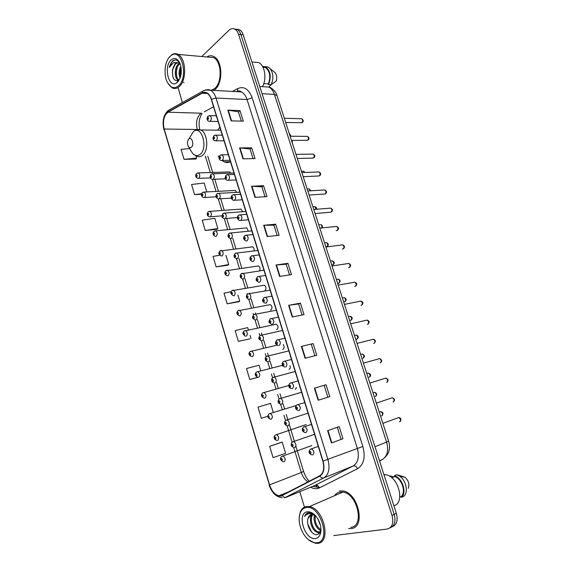 <?xml version="1.0" encoding="UTF-8"?>
<svg xmlns="http://www.w3.org/2000/svg" width="572" height="572" viewBox="0 0 572 572"><rect width="100%" height="100%" fill="white"/><g stroke="black" fill="none" stroke-linecap="round" stroke-linejoin="round"><path stroke-width="0.86" d="M276.519 329.672L276.998 329.565C278.564 327.685 278.314 325.897 276.247 324.195L275.053 324.446M270.377 310.074L270.978 309.96C272.508 308.072 272.272 306.292 270.27 304.619L269.105 304.833M265 290.505C266.502 288.624 266.28 286.851 264.343 285.199L263.206 285.385M275.346 435.049L306.184 424.538M282.718 349.428L283.076 349.342C284.448 348.184 284.484 346.589 283.197 344.551M295.266 389.41L296.489 387.509M288.967 369.34L289.203 369.276C290.218 368.704 290.519 367.567 290.097 365.858M259.552 270.792C260.46 268.74 260.096 267.124 258.465 265.937L257.357 266.094M254.025 250.901C254.39 248.97 253.925 247.619 252.624 246.832L251.551 246.961M248.32 231.224L246.832 227.878L215.758 230.823C217.51 232.475 217.696 234.277 216.316 236.222L215.287 236.322C212.841 235.128 212.369 233.498 213.878 231.438L215.758 230.823L214.722 230.931M242.528 211.704L241.091 209.08L209.945 211.368C211.64 212.991 211.812 214.779 210.46 216.731L209.409 216.845C207.064 215.858 206.599 214.235 208.015 211.998L209.945 211.368L208.923 211.454M236.686 192.349L235.385 190.426L204.168 192.07C205.82 193.672 205.977 195.452 204.647 197.404L203.575 197.54C201.272 196.482 200.815 194.88 202.202 192.721L204.168 192.07L203.189 192.135M230.788 173.166L229.722 171.922L198.448 172.93C200.043 174.51 200.193 176.276 198.892 178.242L197.798 178.385C195.545 177.299 195.088 175.704 196.432 173.595L198.448 172.93L197.497 172.973M281.71 456.435L311.819 445.567M219.82 127.098L217.753 130.173M218.161 155.949L219.04 157.364M221.95 160.539L224.167 161.869C226.29 162.755 228.4 162.72 230.509 161.769M392.192 526.74C396.739 524.889 398.119 520.42 396.324 513.349L243.236 34.878C242.406 32.382 241.177 30.673 239.532 29.744L236.729 29.229M390.04 527.827C394.594 525.983 395.974 521.507 394.172 514.407L240.898 34.599C240.076 32.096 238.839 30.38 237.194 29.451L234.384 28.943L237.194 29.451C238.839 30.38 240.076 32.096 240.898 34.599L394.172 514.407C395.974 521.507 394.594 525.983 390.04 527.827M351.129 528.528C366.223 527.72 358.258 492.463 342.7 490.926L339.475 490.926L342.7 490.926C358.258 492.463 366.223 527.72 351.129 528.528L348.691 528.514L351.129 528.528M215.051 89.439C223.337 82.94 222.479 60.203 213.721 56.506C211.404 55.37 209.102 55.527 206.814 56.986C209.102 55.527 211.404 55.37 213.721 56.506C222.479 60.203 223.337 82.94 215.051 89.439L213.792 90.397L215.051 89.439M280.895 495.817L278.857 495.788C274.689 494.558 271.593 490.919 269.562 484.877L164.185 129.029C162.527 121.257 163.792 115.644 167.982 112.191L202.231 93.2L206.792 93.114C208.78 94.201 210.274 96.303 211.282 99.421L322.837 461.146C324.653 468.275 323.588 473.18 319.634 475.847L280.895 495.817M280.988 496.131L319.777 476.161C323.823 473.43 324.917 468.404 323.058 461.096L211.454 99.271C209.259 93.336 206.163 91.213 202.173 92.9L167.932 111.905C163.635 115.444 162.341 121.2 164.042 129.165L269.376 484.92C272.1 492.513 275.969 496.253 280.988 496.131M189.661 148.577L181.059 149.349L184.041 159.338L195.788 159.03M205.269 230.466L217.86 228.528L214.793 218.332L202.202 220.17L205.269 230.466L216.945 229.3M219.734 255.226L213.013 256.399L216.137 266.859L227.763 265.244M281.102 442.399L269.705 446.332L273.08 457.643L285.592 453.31L282.218 442.12L280.988 442.428M248.391 329.858L247.719 327.613L235.156 330.58L238.374 341.362L249.914 338.81M231.038 291.756L223.995 293.2L227.17 303.818L238.753 301.744M178.242 88.202L182.339 102.567M299.792 491.691L304.461 507.157M333.705 535.571L387.094 529.071C392.228 527.67 393.872 523.13 392.013 515.472L238.553 34.32C237.723 31.81 236.493 30.094 234.849 29.165C232.833 28.15 230.859 28.528 228.943 30.309L201.816 56.528M251.537 186.279L263.556 185.693L266.988 196.625L254.983 197.361L251.537 186.279L251.93 186.279L255.377 197.34M239.589 147.905L251.666 147.833L255.048 158.587L242.986 158.809L239.589 147.905L239.99 147.926L243.372 158.801M227.842 110.16L239.975 110.582L243.3 121.164L231.174 120.878L227.842 110.16L228.242 110.196L231.567 120.892M288.603 305.348L300.414 303.11L304.025 314.607L292.235 317.01L288.603 305.348L288.989 305.284L292.614 316.931M301.387 346.41L313.12 343.586L316.788 355.276L305.076 358.272L301.387 346.41L301.766 346.325L305.455 358.172M314.385 388.181L326.047 384.749L329.779 396.639L318.146 400.25L314.385 388.181L314.764 388.073L318.518 400.135M327.62 430.687L339.189 426.626L342.986 438.724L331.445 442.971L327.62 430.687M263.685 225.304L275.64 224.181L279.129 235.299L267.195 236.572L263.685 225.304L264.078 225.282L267.582 236.529M276.04 264.986L287.923 263.32L291.47 274.617L279.608 276.448L276.04 264.986L276.426 264.943L279.987 276.39M206.835 191.927L204.147 183.011L191.548 184.491L194.573 194.63L201.451 194.251M260.718 370.756L259.037 365.179L246.489 368.547L249.757 379.508L257.951 377.348C254.962 375.933 254.44 374.188 256.378 372.122L257.815 371.686C260.01 373.516 260.31 375.396 258.708 377.32M261.325 418.261L267.825 416.244L261.325 418.261L258.001 407.128L270.535 403.346L273.252 412.362M287.923 263.32L286.179 264.25M289.525 274.917L286.179 264.228L276.426 264.943M275.64 224.181L273.945 225.211M277.17 235.507L273.931 225.182L264.078 225.282M342.986 438.724L331.445 442.971M326.047 384.749L314.764 388.073M313.12 343.586L301.766 346.325M300.414 303.11L298.627 303.947L288.989 305.284M239.975 110.582L238.41 111.869M241.312 121.114L238.395 111.826L228.242 110.196M251.666 147.833L250.064 149.035M253.067 158.623L250.05 148.999L239.99 147.926M263.556 185.693L261.904 186.808L251.93 186.279M227.17 303.818L239.739 301.129L238.653 301.809M237.902 295.045L239.739 301.129M238.374 341.362L249.807 338.867M250.05 335.349L250.936 338.288M249.757 379.508L257.629 377.32M269.705 446.332L282.218 442.12M216.137 266.859L228.714 264.55L227.67 265.315M225.961 255.412L228.714 264.55M217.86 228.528L216.852 229.379M194.573 194.63L201.573 193.751M184.041 159.338L196.646 158.101L195.703 159.13M195.989 155.927L196.646 158.101M298.62 303.932L302.095 315M311.282 344.308L314.872 355.763M324.152 385.378L327.87 397.233M337.294 427.291L341.034 439.224M261.897 186.779L265.022 196.747M335.821 494.187L335.156 495.423L335.821 494.187M306.084 507.593C303.346 508.115 301.358 509.931 300.128 513.041C298.126 519.383 299.227 526.29 303.425 533.747C307.443 539.982 311.883 543.007 316.731 542.807C331.867 541.999 320.291 504.139 306.084 507.593M308.279 539.568L315.265 543.278L317.56 543.35C331.638 542.849 323.945 508.365 309.416 506.592L306.435 506.527C303.56 507.078 301.487 508.98 300.2 512.233L299.156 517.824M350.765 527.348C364.9 526.562 357.421 493.529 342.835 492.099L339.839 492.092C337.673 492.506 335.921 493.7 334.591 495.674M315.715 515.937L312.948 514.628L311.533 514.593C309.774 514.929 308.615 516.209 308.058 518.432L310.818 514.779M320.456 531.417L318.554 532.368L317.424 532.282C312.076 531.352 307.843 518.84 312.283 514.55M319.97 531.846L318.347 531.846C313.227 530.959 308.973 519.254 312.82 514.6M320.484 525.568L317.86 518.933M320.949 530.516C316.545 529.579 312.577 520.463 314.607 515.222M320.963 529.751C316.48 526.633 314.586 521.929 315.286 515.629M315.079 515.243C313.077 513.492 311.089 512.626 309.116 512.641L308.673 512.691C306.756 513.041 305.377 514.307 304.526 516.487C305.97 514.607 307.843 513.663 310.131 513.663L314.436 515.036M315.437 538.524C317.832 538.173 319.498 536.557 320.434 533.669C321.557 529.279 320.806 524.545 318.175 519.476C314.922 514.064 311.318 511.511 307.364 511.826C296.403 512.934 304.619 540.397 315.437 538.524M308.058 518.432C305.755 524.746 311.711 535.163 316.631 534.634C318.49 534.527 319.784 533.39 320.52 531.238L320.935 528.757M399.764 497.247L401.179 496.575C406.249 492.156 401.901 478.764 394.73 476.533L391.813 477.82M408.286 488.316C409.674 484.277 408.565 480.573 404.947 477.22L396.854 474.674L394.473 475.732L394.73 476.533M401.179 496.575L401.444 497.383L403.818 496.253C408.53 492.399 406.242 480.752 399.921 476.319L396.854 474.674M401.444 497.383C407.192 492.792 402.359 477.885 394.473 475.732M393.908 505.812C405.662 502.552 398.041 475.539 385.206 474.688L383.926 474.603M389.561 476.247L390.283 475.925L393.893 476.898M304.526 516.487L307.693 512.955M311.533 531.91L307.786 523.966M319.233 533.483L317.21 532.225M313.134 526.969L312.083 524.474M310.532 518.554L310.996 514.721M311.311 513.785L311.611 513.084M188.867 138.996C187.344 140.741 187.065 143.014 188.009 145.81C188.946 147.655 190.061 148.141 191.355 147.269C194.423 144.995 191.942 136.379 188.96 138.924L188.867 138.996M229.272 160.31L230.094 160.425M292.321 143.043L292.135 140.405M291.026 136.236L289.032 132.883M292.392 143.272L292.178 140.405M169.834 56.621C164.922 61.376 163.499 73.888 166.917 81.381C170.149 87.852 174.045 89.289 178.621 85.707C188.774 77.063 181.646 47.662 171.321 55.384L169.834 56.621M167.782 83.112L172.158 87.859C174.66 89.053 177.091 88.574 179.451 86.422C187.044 80.051 186.05 57.922 177.942 54.369C175.883 53.318 173.838 53.432 171.815 54.712L168.583 58.144M211.483 90.269L214.75 88.46C222.515 82.339 221.693 61.047 213.485 57.586L208.837 57.164M178.743 80.144L177.921 79.851C174.367 78.221 174.203 67.36 178.493 64.014L179.529 63.313M178.972 79.951L178.893 79.908C175.339 78.285 175.175 67.439 179.465 64.093L180.001 63.678M180.166 63.835L178.307 62.72L175.011 63.735L172.558 69.577L175.554 63.778L178.099 62.663M180.094 78.099C178.528 74.281 178.779 70.299 180.859 66.159M180.537 76.798C179.722 73.788 179.915 70.721 181.131 67.596M179.944 63.277C177.749 59.924 175.275 59.145 172.508 60.939L169.24 67.446L173.623 62.512L178.307 62.72M177.556 82.168C181.488 77.234 182.325 71.028 180.066 63.571C177.513 58.273 174.46 57.121 170.892 60.11C163.356 67.053 168.862 88.81 176.698 82.868L177.556 82.168M172.558 69.577C172.029 77.835 173.974 81.439 178.392 80.402L179.022 79.901M263.749 83.612L268.297 83.912C270.964 76.584 269.984 71.107 265.365 67.475L262.877 67.06L262.655 66.388L265.522 66.795C270.535 70.792 271.528 76.727 268.518 84.592L271.078 84.756C273.673 78.886 273.416 73.573 270.299 68.804L268.096 67.017L265.229 66.609M271.078 84.756L276.297 80.945C277.127 77.706 276.741 74.961 275.139 72.716L273.752 71.593M268.297 83.912L268.518 84.592M262.412 86.651C267.024 78.943 264.829 65.172 258.573 62.541L254.111 62.141M268.761 87.008L271.107 84.742M169.24 67.446C170.42 63.356 172.301 60.868 174.86 59.989M173.237 77.856C172.215 74.274 172.286 70.57 173.459 66.745M176.87 77.163C176.133 73.881 176.276 70.549 177.299 67.189M184.041 82.79L183.498 82.432M180.566 76.691L181.117 67.632M396.324 513.349L392.013 515.472M243.236 34.878L238.553 34.32M379.551 460.932L382.275 459.573L379.486 460.725M382.275 459.573C387.358 456.32 388.803 450.507 386.601 442.135L374.996 446.696M277.005 95.646L388.617 441.098L386.601 442.135L274.41 94.394L262.062 93.715M259.745 86.479L268.854 87.051C270.434 86.815 276.34 91.642 276.977 95.553L274.41 94.394C273.194 90.784 271.342 88.338 268.854 87.051L263.828 86.737M317.145 486.207L316.137 485.964M227.913 161.783L228.121 162.455M167.982 112.191L201.258 113.213L200.157 113.978C196.689 117.782 195.724 122.951 197.268 129.479L197.304 129.594M213.556 106.785L204.268 111.89M269.562 484.877L301.315 472.515C302.71 476.826 304.947 479.958 308.015 481.903M211.454 99.271L216.023 98.048L327.913 459.531C330.18 468.447 328.836 474.567 323.874 477.885L284.649 497.804M314.278 485.728L353.138 465.987C358.136 462.698 359.523 456.763 357.3 448.183L247.04 99.521C245.803 95.774 243.937 93.243 241.434 91.935L236.45 91.656M282.318 495.674C283.505 497.19 284.82 497.719 286.272 497.247L315.222 485.342C316.974 484.884 318.404 485.721 319.512 487.859C316.802 489.153 313.842 488.946 310.632 487.23M319.441 487.694L312.798 486.343M307.664 482.089L306.849 481.109M232.396 91.427L237.852 88.531C244.044 86 248.813 89.103 252.173 97.833L362.855 446.46L323.058 461.096M205.255 90.033L210.424 90.212C212.906 91.563 214.772 94.173 216.023 98.048L247.04 99.521L252.173 97.833M202.173 92.9L202.76 91.184L204.411 90.319M362.855 446.46C365.637 457.2 363.885 464.607 357.6 468.683C356.399 466.437 354.912 465.536 353.138 465.987L323.874 477.885C322.408 478.342 321.035 477.77 319.777 476.161M167.932 111.905L168.518 110.267L170.02 109.431M164.042 129.165L269.376 484.92M357.6 468.683L319.512 487.859M163.957 129.73C161.99 121.107 163.513 114.615 168.518 110.267L202.76 91.184C206.235 89.561 208.787 89.232 210.424 90.212L241.434 91.935C240.154 90.862 238.781 90.641 237.33 91.284L237.852 88.531M202.231 93.2L207.386 93.472M164.185 129.029L197.762 129.501M205.355 156.142L210.332 172.544M212.412 179.401L216.059 191.441M218.34 198.963L221.843 210.496M224.324 218.697L227.663 229.694M230.216 238.116L233.526 249.027M236.322 258.237L239.439 268.518M241.77 273.445L242.971 273.259C244.916 275.01 245.131 276.869 243.615 278.836L242.6 278.907L245.402 288.174M247.025 293.522L247.261 294.308M248.784 299.335L251.408 307.986M253.046 313.377L253.503 314.893M255.04 319.941L257.471 327.963M259.123 333.404L259.802 335.657M261.347 340.733L263.585 348.119M265.244 353.603L266.159 356.599M267.703 361.704L269.748 368.439M271.421 373.966L272.565 377.72M274.124 382.868L275.961 388.931M277.656 394.508L279.029 399.034M280.602 404.211L282.232 409.595M283.941 415.222L285.55 420.527M287.13 425.754L292.128 442.213M293.722 447.483L301.315 472.515L303.546 471.399C305.319 476.133 307.236 479.415 309.302 481.231M240.104 91.856L240.247 91.17M327.992 430.559L331.817 442.828M188.603 146.811L190.762 150.422C193.315 155.448 196.389 156.799 199.971 154.483C208.573 148.312 201.644 124.481 193.379 131.617L189.94 137.294M193.222 154.04L196.954 156.263C198.841 157.071 200.665 156.807 202.417 155.462C208.973 150.929 207.772 132.668 200.7 129.951L196.31 129.966M283.269 461.833C280.101 460.067 279.637 458.236 281.867 456.334L282.947 456.02C285.442 457.965 285.828 459.902 284.105 461.833M282.06 460.424C282.639 459.588 282.446 458.944 281.474 458.487C280.895 459.323 281.088 459.974 282.06 460.424M276.905 440.433C272.951 439.253 273.931 436.286 275.411 435.013L276.583 434.663C279 436.579 279.365 438.502 277.67 440.426M275.625 439.003C276.197 438.145 276.011 437.508 275.053 437.079C274.481 437.938 274.674 438.574 275.625 439.003M269.04 413.849L270.277 413.484C272.615 415.372 272.958 417.281 271.3 419.212M269.255 417.767L268.683 415.858L269.255 417.767M262.791 392.828L264.021 392.499C266.287 394.351 266.602 396.246 264.979 398.176M262.934 396.711C263.492 395.817 263.299 395.188 262.369 394.816C261.812 395.71 262.005 396.339 262.934 396.711M256.599 371.986L282.504 365.329M256.671 375.84C257.214 374.925 257.028 374.303 256.106 373.959C255.562 374.867 255.748 375.497 256.671 375.84M250.457 351.322L251.659 351.051C253.782 352.852 254.061 354.719 252.495 356.649M250.457 355.14C250.994 354.218 250.808 353.596 249.9 353.281C249.363 354.211 249.549 354.826 250.457 355.14M244.373 330.83L245.552 330.587C247.612 332.361 247.869 334.22 246.339 336.15M244.301 334.62C244.83 333.683 244.644 333.068 243.743 332.782C243.222 333.719 243.4 334.334 244.301 334.62M238.338 310.517L239.496 310.296C241.491 312.047 241.734 313.892 240.233 315.823L239.332 315.873C236.651 314.314 236.15 312.634 237.845 310.818L270.27 304.619M238.195 314.278C238.717 313.32 238.531 312.712 237.645 312.455C237.123 313.413 237.308 314.021 238.195 314.278M232.354 290.369L233.49 290.183C235.421 291.906 235.65 293.736 234.177 295.674L233.247 295.731C230.609 293.979 230.116 292.313 231.774 290.726L264.343 285.199M232.139 294.108C232.654 293.136 232.468 292.528 231.596 292.299C231.081 293.272 231.267 293.872 232.139 294.108M226.426 270.392L227.534 270.227C229.401 271.929 229.615 273.745 228.171 275.69L227.206 275.761C224.646 274.653 224.167 273.001 225.761 270.799L258.465 265.937M226.133 274.11C226.641 273.116 226.462 272.515 225.597 272.308C225.096 273.302 225.275 273.895 226.133 274.11M220.542 250.586L221.621 250.443C223.43 252.123 223.631 253.925 222.215 255.87L221.221 255.956C218.754 254.933 218.275 253.289 219.791 251.037L252.624 246.832M220.184 254.275C220.678 253.267 220.499 252.674 219.648 252.488C219.155 253.496 219.333 254.09 220.184 254.275M214.278 234.606C214.765 233.583 214.593 232.99 213.749 232.84C213.263 233.855 213.442 234.448 214.278 234.606M208.422 215.101C208.909 214.064 208.73 213.478 207.901 213.349C207.422 214.386 207.593 214.965 208.422 215.101M202.617 195.753C203.089 194.702 202.917 194.123 202.095 194.015C201.623 195.066 201.802 195.645 202.617 195.753M196.861 176.569C197.326 175.504 197.154 174.932 196.346 174.846C195.881 175.911 196.053 176.491 196.861 176.569M381.631 415.916C383.097 414.443 382.818 413.027 380.802 411.676L379.694 412.069M292.356 442.034L293.686 441.605C296.217 443.579 296.596 445.545 294.809 447.504M292.142 444.087C291.541 444.952 291.741 445.609 292.742 446.06C293.343 445.188 293.15 444.53 292.142 444.087M375.354 396.51C376.791 395.037 376.54 393.636 374.581 392.299L373.48 392.657M285.828 420.313L287.158 419.912C289.611 421.857 289.961 423.809 288.216 425.768M285.55 422.343C284.963 423.23 285.156 423.881 286.143 424.295C286.736 423.409 286.543 422.758 285.55 422.343M369.126 377.255C370.542 375.79 370.306 374.403 368.411 373.08L367.317 373.402M279.365 398.784L280.688 398.412C283.061 400.328 283.39 402.266 281.674 404.225M279.022 400.793C278.435 401.701 278.628 402.345 279.608 402.731C280.187 401.823 279.994 401.179 279.022 400.793M362.798 358.201L362.955 358.158C364.343 356.699 364.121 355.312 362.29 354.004L361.211 354.297M272.958 377.434L274.274 377.098C276.562 378.986 276.869 380.909 275.189 382.868M272.544 379.429C271.965 380.359 272.165 380.995 273.123 381.352C273.702 380.43 273.502 379.787 272.544 379.429M356.563 339.275L356.828 339.203C358.186 337.752 357.986 336.379 356.213 335.085L355.148 335.342M266.609 356.277L267.91 355.97C270.127 357.829 270.413 359.738 268.761 361.697M266.123 358.258C265.558 359.202 265.751 359.831 266.702 360.16C267.267 359.223 267.074 358.587 266.123 358.258M350.379 320.492L350.75 320.406C352.087 318.954 351.894 317.589 350.178 316.309L349.135 316.538M260.317 335.299L261.597 335.028C263.742 336.851 264.007 338.753 262.398 340.712M259.76 337.273C259.202 338.231 259.395 338.86 260.332 339.153C260.889 338.195 260.696 337.566 259.76 337.273M344.244 301.844L344.716 301.751C346.031 300.3 345.853 298.942 344.194 297.683L343.171 297.876M256.077 319.905L255.141 319.948C252.016 318.247 251.902 317.925 253.653 314.772L255.341 314.257C257.414 316.059 257.657 317.946 256.077 319.905M254.082 314.5L276.29 310.231M253.446 316.459C252.903 317.439 253.089 318.061 254.018 318.332C254.561 317.353 254.376 316.731 253.446 316.459M338.159 283.34L338.731 283.24C340.018 281.796 339.861 280.444 338.252 279.193L337.258 279.365M249.821 299.285L248.841 299.342C246.167 298.205 245.681 296.496 247.376 294.208L249.127 293.672C251.137 295.445 251.365 297.318 249.821 299.285M247.898 293.886L270.098 290.147M247.197 295.838C246.654 296.825 246.847 297.447 247.755 297.69C248.298 296.696 248.112 296.074 247.197 295.838M332.118 264.979L332.797 264.879C334.055 263.435 333.912 262.09 332.353 260.853L331.381 260.996M240.998 275.382C240.462 276.398 240.648 277.005 241.548 277.227C242.085 276.212 241.899 275.604 240.998 275.382M326.133 246.754L326.898 246.654C328.142 245.209 328.006 243.879 326.498 242.65L325.561 242.764M237.459 258.565L236.415 258.644C233.855 257.457 233.376 255.777 234.992 253.603L236.865 253.024C238.746 254.747 238.946 256.592 237.459 258.565M235.7 253.181L257.865 250.479M234.849 255.112C234.327 256.134 234.513 256.742 235.399 256.935C235.921 255.906 235.735 255.298 234.849 255.112M319.791 224.674L318.726 224.789M231.36 238.467L230.28 238.56C227.778 237.323 227.313 235.65 228.879 233.562L230.809 232.954C232.625 234.656 232.811 236.493 231.36 238.467M229.672 233.083L251.823 230.888M228.75 235.013C228.242 236.05 228.421 236.651 229.3 236.815C229.815 235.778 229.629 235.171 228.75 235.013M321.628 227.963C322.165 226.44 321.85 225.318 320.685 224.589C322.444 225.347 322.865 226.462 321.95 227.928M225.311 218.54L224.203 218.647C221.714 217.496 221.45 217.088 222.823 213.685L224.803 213.063C226.562 214.736 226.734 216.559 225.311 218.54M222.708 215.079C222.208 216.137 222.386 216.731 223.252 216.874C223.759 215.816 223.58 215.215 222.708 215.079M223.702 213.163L245.831 211.454M316.051 209.309L314.922 206.671L314.042 206.735M219.312 198.784L218.182 198.906C215.787 197.583 215.329 195.939 216.817 193.98L218.847 193.329C220.549 194.98 220.706 196.797 219.312 198.784M216.716 195.317C216.223 196.389 216.402 196.982 217.26 197.097C217.753 196.024 217.575 195.431 216.716 195.317M217.782 193.407L239.89 192.178M310.324 190.812L309.195 188.882L308.344 188.924M213.37 179.186L212.212 179.329C209.995 178.686 209.545 177.055 210.868 174.431L212.934 173.766C214.586 175.389 214.729 177.198 213.37 179.186M210.775 175.726C210.289 176.812 210.467 177.399 211.311 177.484C211.797 176.398 211.619 175.811 210.775 175.726M211.905 173.816L233.991 173.059M304.49 172.479L303.51 171.228L302.695 171.257M399.556 421.886C401.094 420.384 400.808 418.94 398.705 417.56L397.511 417.996M310.167 449.356L311.597 448.87C314.257 450.915 314.643 452.931 312.762 454.926M310.053 451.43C309.416 452.309 309.624 452.981 310.667 453.453C311.311 452.566 311.104 451.894 310.053 451.43M393.078 402.044C394.587 400.55 394.322 399.12 392.285 397.747L391.098 398.148M303.41 427.091L304.84 426.641C307.407 428.65 307.772 430.644 305.927 432.639M303.224 429.136C302.595 430.037 302.803 430.709 303.832 431.138C304.461 430.237 304.261 429.572 303.224 429.136M386.651 382.368C388.131 380.881 387.887 379.458 385.914 378.099L384.734 378.464M296.711 405.019L298.141 404.604C300.622 406.578 300.958 408.565 299.156 410.553M296.453 407.049C295.838 407.972 296.039 408.63 297.061 409.037C297.676 408.115 297.476 407.45 296.453 407.049M380.166 362.877L380.273 362.841C381.731 361.361 381.503 359.945 379.593 358.608L378.428 358.93M290.083 383.147L291.498 382.761C293.894 384.713 294.208 386.679 292.442 388.667M289.747 385.156C289.139 386.1 289.339 386.751 290.347 387.13C290.955 386.186 290.755 385.528 289.747 385.156M373.723 343.536L373.952 343.479C375.375 341.999 375.168 340.597 373.323 339.267L372.172 339.561M283.512 361.461L284.913 361.118C287.23 363.034 287.523 364.986 285.785 366.981M283.097 363.463C282.504 364.421 282.704 365.072 283.698 365.415C284.291 364.457 284.098 363.806 283.097 363.463M367.331 324.345L367.674 324.267C369.076 322.794 368.883 321.4 367.102 320.084L365.973 320.341M276.998 339.975L278.385 339.668C280.623 341.555 280.895 343.493 279.193 345.481M276.512 341.963C275.926 342.943 276.126 343.586 277.105 343.901C277.692 342.921 277.492 342.278 276.512 341.963M360.996 305.305L361.454 305.212C362.827 303.739 362.648 302.359 360.925 301.058L359.817 301.28M270.549 318.675L271.907 318.404C274.074 320.263 274.324 322.186 272.658 324.181M269.984 320.656C269.405 321.65 269.605 322.293 270.57 322.572C271.149 321.578 270.949 320.942 269.984 320.656M354.712 286.408L355.276 286.307C356.621 284.842 356.463 283.462 354.797 282.182L353.718 282.368M266.18 303.06L265.151 303.11C261.955 301.337 261.969 300.893 263.692 297.848L265.487 297.326C267.574 299.156 267.81 301.065 266.18 303.06M264.157 297.562L271.965 296.189M263.513 299.535C262.941 300.55 263.141 301.179 264.092 301.437C264.664 300.422 264.471 299.792 263.513 299.535M348.477 267.66L349.149 267.553C350.472 266.087 350.329 264.722 348.713 263.449L347.662 263.606M259.76 282.132L258.694 282.189C255.512 280.402 255.641 279.894 257.257 276.984L259.123 276.433C261.139 278.235 261.354 280.13 259.76 282.132M257.822 276.641L265.572 275.461M257.1 278.607C256.542 279.629 256.735 280.259 257.672 280.487C258.237 279.458 258.043 278.829 257.1 278.607M342.299 249.049L343.071 248.942C344.365 247.483 344.237 246.117 342.678 244.866L341.663 244.995M253.396 261.383L252.295 261.461C249.685 260.188 249.22 258.465 250.886 256.292L252.81 255.72C254.762 257.493 254.955 259.381 253.396 261.383M251.537 255.891L259.23 254.905M250.743 257.85C250.193 258.901 250.379 259.524 251.308 259.717C251.859 258.673 251.673 258.051 250.743 257.85M336.172 230.58L337.044 230.48C338.317 229.022 338.195 227.67 336.686 226.426L335.7 226.526M247.09 240.819L245.953 240.905C243.415 239.582 242.95 237.873 244.566 235.786L246.546 235.185C248.434 236.937 248.613 238.81 247.09 240.819M245.317 235.328L252.946 234.527M244.437 237.28C243.894 238.345 244.087 238.96 245.002 239.132C245.545 238.066 245.359 237.452 244.437 237.28M315.093 213.535L331.059 212.169C332.303 210.703 332.196 209.359 330.738 208.129L329.787 208.208M240.833 220.427L239.668 220.535C237.165 219.19 236.708 217.496 238.302 215.451L240.34 214.829C242.163 216.552 242.328 218.418 240.833 220.427M239.146 214.943L246.718 214.321M238.188 216.895C237.659 217.968 237.845 218.583 238.753 218.726C239.282 217.646 239.096 217.038 238.188 216.895M309.116 195.031L325.125 193.994C326.347 192.528 326.247 191.191 324.832 189.975L323.924 190.033M234.634 200.214L233.44 200.336C230.988 198.927 230.537 197.24 232.096 195.288L234.177 194.652C235.943 196.346 236.1 198.205 234.634 200.214M231.996 196.675C231.474 197.776 231.66 198.377 232.554 198.498C233.076 197.397 232.89 196.797 231.996 196.675M233.026 194.737L240.54 194.287M303.181 176.676L319.233 175.954C320.434 174.496 320.349 173.166 318.976 171.965L318.103 171.993M228.493 180.18L227.27 180.316C224.732 179.107 224.646 178.521 225.94 175.304L228.071 174.639C229.78 176.312 229.923 178.164 228.493 180.18M225.854 176.641C225.339 177.749 225.525 178.35 226.405 178.443C226.927 177.327 226.741 176.727 225.854 176.641M226.962 174.703L234.413 174.417M297.297 158.465L313.392 158.065C314.564 156.599 314.486 155.277 313.163 154.09L312.319 154.097M222.401 160.317L221.157 160.475C218.947 159.903 218.511 158.237 219.841 155.484L222.015 154.805C223.666 156.449 223.795 158.287 222.401 160.317M219.77 156.771C219.262 157.893 219.441 158.494 220.313 158.558C220.821 157.429 220.642 156.835 219.77 156.771M220.949 154.84L228.335 154.719M291.463 140.397L307.593 140.304C308.744 138.839 308.673 137.523 307.386 136.35L306.585 136.343M216.359 140.619L215.093 140.798C212.927 140.254 212.498 138.596 213.799 135.829L216.009 135.135C217.61 136.758 217.725 138.588 216.359 140.619M213.735 137.073C213.234 138.209 213.413 138.803 214.278 138.846C214.772 137.702 214.593 137.108 213.735 137.073M214.979 135.149L222.308 135.185M285.671 122.48L301.837 122.687C302.967 121.221 302.91 119.905 301.658 118.747L300.893 118.726M210.367 121.092L209.087 121.285C206.957 120.728 206.528 119.083 207.8 116.345L210.046 115.63C211.597 117.231 211.704 119.055 210.367 121.092M207.75 117.539C207.257 118.697 207.436 119.283 208.287 119.298C208.78 118.139 208.601 117.553 207.75 117.539M209.066 115.623L216.338 115.809M230.495 161.733L224.167 161.869M239.532 29.744L234.849 29.165M388.617 441.098C390.547 447.712 389.353 453.11 385.042 457.314M278.857 495.788L290.276 491.155M269.097 484.884C271.636 492.606 275.983 496.904 282.139 497.776M207.743 156.106L212.72 172.465M214.772 179.229L218.447 191.32M220.706 198.756L224.217 210.317M226.691 218.447L230.037 229.472M232.725 238.324L235.9 248.756M238.824 258.394L241.806 268.189M244.973 278.635L247.755 287.787M249.378 293.121L249.492 293.5M251.179 299.049L253.761 307.55M255.398 312.934L255.734 314.042M257.436 319.641L259.817 327.477M261.461 332.904L262.033 334.77M263.742 340.411L265.923 347.576M267.582 353.046L268.382 355.67M270.113 361.361L272.079 367.839M273.752 373.352L274.789 376.755M276.533 382.496L278.285 388.274M279.98 393.836L281.252 398.026M283.011 403.818L284.549 408.88M286.257 414.493L288.059 420.427M289.282 424.453L294.659 442.163M295.896 446.224L303.546 471.399M202.016 113.578C199.199 117.918 198.434 123.252 199.721 129.594M300.128 513.041L300.2 512.233M318.347 531.846L317.424 532.282M320.52 531.238L320.434 533.669M404.947 477.22L399.921 476.319M385.206 474.688L384.105 475.168M342.835 492.099L309.416 506.592M220.778 130.216L200.7 129.951C197.969 129.236 195.531 129.787 193.379 131.617L188.96 138.924M178.893 79.908L177.921 79.851M178.392 80.402L176.698 82.868M265.365 67.475L262.963 67.267M275.139 72.716L270.299 68.804M268.096 67.017L265.522 66.795M258.573 62.541L251.894 61.948M213.485 57.586L177.942 54.369M171.321 55.384L171.815 54.712M296.153 405.505L269.012 413.871C267.01 416.137 267.532 417.917 270.592 419.219M288.81 385.492L262.67 392.907C260.689 395.066 261.211 396.825 264.25 398.191M277.055 345.145L250.15 351.515C248.234 353.46 248.748 355.183 251.68 356.678M276.247 324.195L243.972 331.081C242.185 332.582 242.685 334.284 245.481 336.186M221.972 215.851L210.403 216.767M216.08 196.811L204.533 197.483M210.382 177.913L198.72 178.35M294.001 447.504C289.954 446.289 290.948 443.214 292.514 441.942L314.557 434.305M382.189 415.565C383.555 413.427 383.09 412.133 380.802 411.676L379.286 412.212M287.473 425.775C283.297 424.567 284.448 421.564 285.886 420.277L308.043 413.184M375.868 396.189C377.37 394.551 376.941 393.257 374.581 392.299L373.016 392.807M280.916 404.232C276.762 402.995 277.971 400.107 279.322 398.813L301.587 392.249M369.591 376.969C371.285 375.432 370.892 374.138 368.411 373.08L366.795 373.559M274.381 382.882C272.579 382.332 271.729 381.653 271.829 380.845C272 379.608 270.692 380.244 272.815 377.527L295.188 371.485M363.37 357.9C365.072 356.549 364.714 355.255 362.29 354.004L360.625 354.454M267.91 361.718C266.123 361.139 265.294 360.453 265.408 359.652C265.565 358.437 264.371 358.994 266.373 356.428L288.839 350.893M357.271 338.931C358.909 337.123 358.558 335.843 356.213 335.085L354.497 335.499M261.497 340.748C258.365 339.053 258.122 338.81 259.981 335.507L282.539 330.48M351.215 320.12C352.802 318.361 352.452 317.088 350.178 316.309L348.419 316.695M345.209 301.451C346.768 299.792 346.425 298.534 344.194 297.683L342.392 298.026M339.253 282.933C340.647 281.174 340.311 279.923 338.252 279.193L336.407 279.508M242.6 278.907C240.004 277.735 239.518 276.04 241.155 273.824L263.957 270.227M333.333 264.557C334.799 263.041 334.47 261.804 332.353 260.853L330.466 261.125M327.463 246.332C328.793 244.716 328.471 243.493 326.498 242.65L324.574 242.885M237.401 217.56L225.275 218.561M316.523 209.273C316.852 208.072 316.316 207.2 314.922 206.671L312.927 206.821M231.288 198.112L219.212 198.841M310.839 190.783L309.195 188.882L307.164 188.989M225.389 178.814L213.206 179.293M304.99 172.465L303.51 171.228L301.444 171.3M311.919 454.919C308.737 453.524 308.236 451.615 310.417 449.199L318.297 446.425M400.178 421.5C401.515 419.312 401.022 417.996 398.705 417.56L382.882 423.359M305.148 432.639C301.959 431.324 301.43 429.443 303.56 426.991L311.504 424.395M393.65 401.687C395.123 399.978 394.666 398.663 392.285 397.747L376.347 403.124M298.362 410.56C295.231 409.273 294.694 407.421 296.761 404.99L304.769 402.559M387.172 382.039C388.703 380.452 388.288 379.143 385.914 378.099L369.862 383.054M291.598 388.681C289.761 388.116 288.889 387.423 288.982 386.601C289.16 385.342 287.787 385.971 290.025 383.183L298.091 380.916M380.745 362.548C382.303 361.018 381.924 359.702 379.593 358.608L363.435 363.148M284.892 366.995C283.076 366.409 282.225 365.701 282.332 364.886C282.497 363.656 281.245 364.192 283.347 361.561L291.477 359.459M374.381 343.214C375.904 341.234 375.547 339.918 373.323 339.267L357.05 343.4M278.249 345.509C275.082 343.786 274.753 343.529 276.741 340.14L284.913 338.188M368.132 323.988C369.719 322.272 369.376 320.971 367.102 320.084L350.722 323.809M271.671 324.217C268.518 322.472 268.311 322.158 270.184 318.904L278.414 317.095M361.933 304.919C363.527 303.196 363.191 301.909 360.925 301.058L344.444 304.375M355.784 286.007C357.343 284.363 357.014 283.09 354.797 282.182L338.216 285.099M349.678 267.238C351.208 265.708 350.886 264.443 348.713 263.449L332.032 265.973M343.622 248.62C345.002 246.968 344.687 245.717 342.678 244.866L325.904 246.997M337.616 230.151C339.053 228.728 338.746 227.484 336.686 226.426L319.82 228.171M248.398 219.784L240.826 220.434M331.653 211.833C332.961 210.317 332.654 209.08 330.738 208.129L313.785 209.495M242.235 199.785L234.556 200.272M325.74 193.651C327.012 192.206 326.712 190.984 324.832 189.975L307.8 190.962M236.114 179.951L228.342 180.273M319.862 175.611C321.106 174.217 320.813 173.001 318.976 171.965L301.859 172.572M230.058 160.296L222.179 160.453M314.042 157.715C315.251 156.399 314.957 155.184 313.163 154.09L295.967 154.333M224.045 140.812L216.073 140.798M308.258 139.961C309.438 138.696 309.145 137.487 307.386 136.35L290.111 136.229M301.601 122.823L302.037 122.673M218.089 121.486L210.024 121.307M302.517 122.336C303.668 121.121 303.382 119.927 301.658 118.747L284.313 118.261"/></g></svg>
